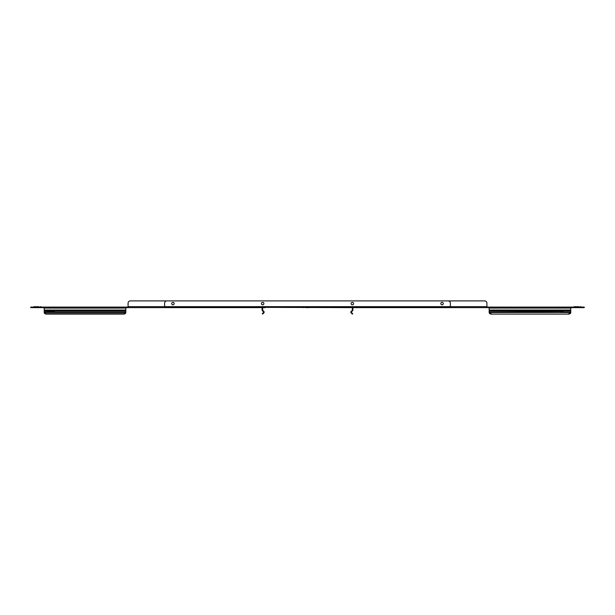 <?xml version="1.0" encoding="UTF-8"?>
<svg xmlns="http://www.w3.org/2000/svg" width="615" height="615" viewBox="0 0 615 615"><rect width="100%" height="100%" fill="white"/><g stroke="black" fill="none" stroke-linecap="round" stroke-linejoin="round"><path stroke-width="0.92" d="M353.587 303.595A1.23 1.23 0 0 1 352.357 304.832A1.23 1.23 0 0 1 351.119 303.595A1.23 1.23 0 0 1 352.357 302.365A1.23 1.23 0 0 1 353.587 303.595M443.3 303.595A1.23 1.23 0 0 1 442.062 304.832A1.23 1.23 0 0 1 440.832 303.595A1.23 1.23 0 0 1 442.062 302.365A1.23 1.23 0 0 1 443.3 303.595M171.7 303.595A1.23 1.23 0 0 0 172.938 304.832A1.23 1.23 0 0 0 174.168 303.595A1.23 1.23 0 0 0 172.938 302.365A1.23 1.23 0 0 0 171.7 303.595M261.413 303.595A1.23 1.23 0 0 0 262.643 304.832A1.23 1.23 0 0 0 263.881 303.595A1.23 1.23 0 0 0 262.643 302.365A1.23 1.23 0 0 0 261.413 303.595M308.961 307.631L306.039 307.631M164.628 307.093L166.235 307.093L166.235 307.631L164.628 307.631L164.628 306.647L450.372 306.647L450.372 307.631L352.787 307.631L352.779 307.093L351.903 307.093L351.903 307.631L349.666 307.631L349.666 307.093L351.903 307.093L351.903 307.631A0.446 0.446 0 0 1 352.357 308.084L352.357 310.045A0.446 0.446 0 0 1 352.226 310.36L351.119 311.467A0.984 0.984 0 0 0 350.834 312.259L351.373 312.205A0.446 0.446 0 0 1 351.496 311.843L352.603 310.744A0.984 0.984 0 0 0 352.895 310.045L352.895 308.084A0.984 0.984 0 0 0 351.903 307.093M166.235 307.093L349.666 307.631M265.334 307.631L263.097 307.631L263.097 307.093A0.984 0.984 0 0 0 262.105 308.084L262.105 310.045A0.984 0.984 0 0 0 262.397 310.744L263.504 311.843A0.446 0.446 0 0 1 263.627 312.205L264.166 312.259L263.881 312.858L262.643 314.096L262.267 313.719L263.504 312.482L263.881 312.858M166.235 307.631L262.213 307.631L262.221 307.093M448.766 307.631L448.766 307.093L352.779 307.093M448.766 307.093L450.372 307.093M265.334 307.093L349.666 307.093M263.097 307.631A0.446 0.446 0 0 0 262.643 308.084L262.643 310.045A0.446 0.446 0 0 0 262.774 310.36L263.881 311.467A0.984 0.984 0 0 1 264.166 312.259M352.603 310.744L352.226 310.36M351.496 312.482L352.733 313.719L352.357 314.096L351.119 312.858L351.373 312.205M351.119 312.858L350.834 312.259M128.081 306.647L164.628 306.647L164.628 303.149A2.245 2.245 0 0 1 166.873 300.904L448.127 300.904A2.245 2.245 0 0 1 450.372 303.149L450.372 306.647L486.919 306.647L486.919 303.149A2.245 2.245 0 0 0 484.674 300.904L130.326 300.904A2.245 2.245 0 0 0 128.081 303.149L128.081 307.631L125.844 307.631M576.063 307.631L578.976 307.631M578.438 306.647L577.523 306.647M38.937 307.631L36.024 307.631M37.477 306.647L38.399 306.647M489.156 307.631L486.919 307.631L486.919 303.149M484.674 300.904L130.326 300.904M486.919 307.093L570.797 307.093L570.735 312.858A2.245 1.584 180 0 1 568.552 314.096L491.4 314.096A2.245 1.584 180 0 1 489.217 312.858L489.156 312.205L489.217 312.858M486.919 307.631L450.372 307.631M164.628 307.631L128.081 307.631M32.995 307.631L30.75 307.631L30.75 307.093L32.995 307.093L32.995 307.631L44.203 307.631M582.005 307.631L582.005 307.093L584.25 307.093L584.25 307.631L570.797 307.631M32.995 307.093L128.081 307.093M582.005 307.093L570.797 307.093M570.797 311.843L562.833 311.843A1.23 0.869 180 0 0 562.717 310.744L560.926 310.744A1.23 0.869 180 0 0 560.818 311.843L562.833 311.467A1.23 0.869 180 0 0 563.025 311.152M125.844 311.843L125.783 312.482L44.265 312.482A2.245 1.584 0 0 0 46.448 313.719L46.448 314.096A2.245 1.584 180 0 1 44.265 312.858L44.203 310.045L125.844 310.045L125.844 311.843L54.182 311.843A1.23 0.869 180 0 0 54.074 310.744L52.283 310.744A1.23 0.869 180 0 0 52.167 311.843L54.182 311.467A1.23 0.869 180 0 0 54.381 311.152M44.203 310.045L44.203 307.093M125.844 307.093L125.844 310.045M51.975 311.152A1.23 0.869 180 0 0 52.167 311.467L44.203 311.843M125.844 312.205L125.783 312.858A2.245 1.584 180 0 1 123.6 314.096L123.6 313.719A2.245 1.584 0 0 0 125.783 312.482L125.783 312.858M44.203 312.205L44.265 312.858M52.552 311.874L52.167 311.467L54.182 311.467M46.448 314.096L123.6 314.096M46.448 313.719L123.6 313.719M53.174 310.268L54.074 310.744L125.844 310.744M53.174 312.105L52.567 311.89M489.156 312.205L489.156 307.093M560.619 311.152A1.23 0.869 180 0 0 560.818 311.467L489.156 311.843M561.203 311.874L560.818 311.467L562.833 311.467M570.797 312.205L570.735 312.858M568.552 314.096L491.4 314.096M568.552 313.719A2.245 1.584 0 0 0 570.735 312.482L489.217 312.482A2.245 1.584 0 0 0 491.4 313.719M561.826 310.268L562.717 310.744L570.797 310.744M561.826 312.105L561.211 311.89M311.113 306.839L303.672 307.054L310.637 306.647M262.397 310.744L262.774 310.36M573.903 306.839L581.352 307.054L574.379 306.647M34.34 306.647L41.397 307.093M33.863 306.839L41.305 307.054M44.203 308.084L125.844 308.084M44.203 310.744L52.283 310.744M570.797 308.084L489.156 308.084M570.797 310.045L489.156 310.045M560.926 310.744L489.156 310.744M303.887 306.839L304.364 306.647M304.056 307.439L303.579 307.631M310.944 307.439L311.421 307.631M581.137 306.839L580.66 306.647M580.967 307.439L581.444 307.631M41.097 306.839L40.621 306.647M40.928 307.439L41.397 307.631M34.033 307.439L33.556 307.631M574.072 307.439L573.603 307.631"/></g></svg>
